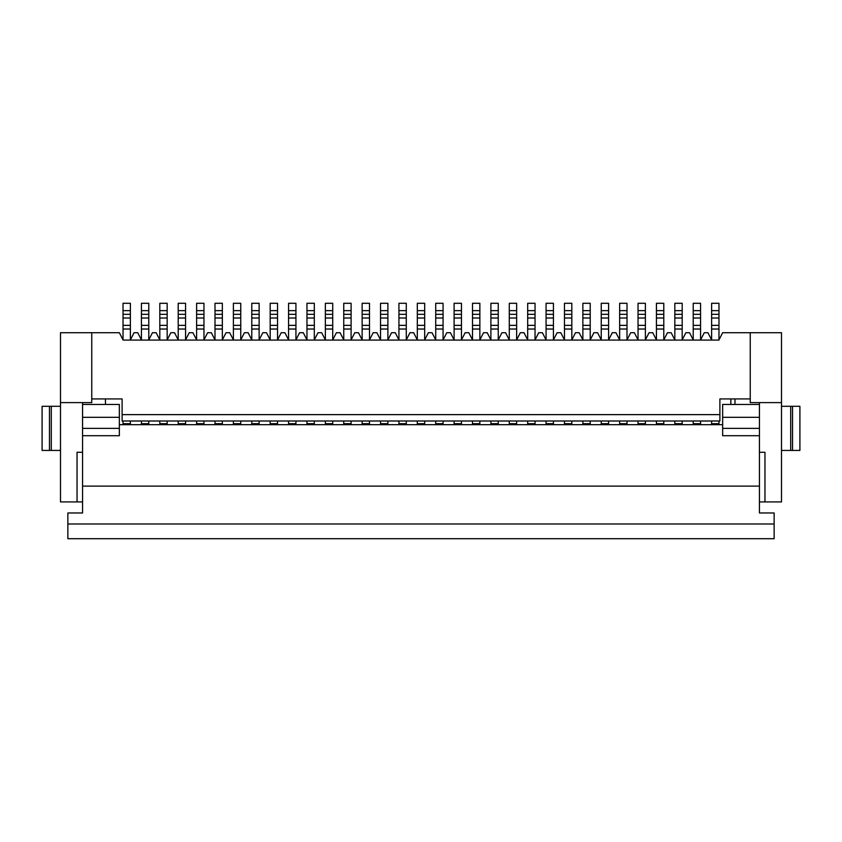 <?xml version="1.0" encoding="UTF-8"?>
<svg xmlns="http://www.w3.org/2000/svg" width="842" height="842" viewBox="0 0 842 842"><rect width="100%" height="100%" fill="white"/><g stroke="black" fill="none" stroke-linecap="round" stroke-linejoin="round"><path stroke-width="1.26" d="M148.687 421L122.111 421L122.111 414.632L719.889 414.632L719.889 421L148.687 421M159.812 421L159.812 424.684L148.781 424.684L148.781 421M67.855 523.998L67.855 538.712L774.145 538.712L774.145 523.998L67.855 523.998L67.855 512.967L82.569 512.967L82.569 452.27L77.043 452.27L77.043 501.927L60.498 501.927L60.498 332.716L119.354 332.716L123.121 340.073L718.879 340.073L722.647 332.716L781.502 332.716L781.502 402.602L759.431 402.602L759.431 452.27L764.957 452.27L764.957 501.927L781.502 501.927L781.502 402.602M82.569 486.108L759.431 486.108L759.431 512.967L774.145 512.967L774.145 523.998M759.431 486.108L759.431 452.27M719.889 414.632L719.889 398.929L730.835 398.929L730.835 404.444L722.647 404.444L722.647 435.714L759.431 435.714M82.569 404.444L119.354 404.444L119.354 435.714L82.569 435.714M700.576 421L700.576 424.684L722.647 424.684M105.46 404.444L105.46 398.929L122.111 398.929L91.757 398.929L91.757 402.602L82.569 402.602L82.569 452.27M82.569 402.602L60.498 402.602M82.569 501.927L77.043 501.927M759.431 501.927L764.957 501.927M91.757 398.929L91.757 332.716M119.354 428.357L82.569 428.357M130.384 421L130.384 423.694L123.027 423.694L123.027 424.684L119.354 424.684M122.111 398.929L122.111 414.632M719.889 398.929L750.243 398.929L750.243 332.716M656.434 421L656.434 424.684L674.831 424.684L674.831 423.694L682.188 423.694L682.188 421M682.188 423.694L682.188 424.684L674.831 424.684M674.831 423.694L674.831 421M693.219 421L693.219 424.684L682.188 424.684M693.219 424.684L700.576 424.684M656.434 424.684L159.812 424.684M141.424 421L141.424 424.684L148.781 424.684M141.424 424.684L123.027 424.684M656.434 423.694L663.791 423.694L663.791 421M663.791 423.694L663.791 424.684M638.036 421L638.036 423.694L645.393 423.694L645.393 421M645.393 423.694L645.393 424.684M619.649 421L619.649 423.694L627.006 423.694L627.006 421M627.006 423.694L627.006 424.684M582.864 424.684L582.864 423.694L590.221 423.694L590.221 421M590.221 423.694L590.221 424.684M564.466 421L564.466 423.694L571.823 423.694L571.823 421M571.823 423.694L571.823 424.684M546.069 421L546.069 424.684M490.897 421L490.897 424.684M490.897 423.694L498.253 423.694L498.253 421M509.284 424.684L509.284 423.694L516.641 423.694L516.641 421M516.641 423.694L516.641 424.684M498.253 423.694L498.253 424.684M509.284 423.694L509.284 421M479.856 421L479.856 423.694L472.499 423.694L472.499 421M454.112 424.684L454.112 423.694L461.469 423.694L461.469 421M461.469 423.694L461.469 424.684M443.071 421L443.071 423.694L435.714 423.694L435.714 421M417.316 424.684L417.316 423.694L424.684 423.694L424.684 421M424.684 423.694L424.684 424.684M398.929 424.684L398.929 423.694L406.286 423.694L406.286 421M406.286 423.694L406.286 424.684M380.531 421L380.531 423.694L387.888 423.694L387.888 421M387.888 423.694L387.888 424.684M362.144 424.684L362.144 423.694L369.501 423.694L369.501 421M369.501 423.694L369.501 424.684M343.747 424.684L343.747 423.694L351.103 423.694L351.103 421M351.103 423.694L351.103 424.684M325.359 421L325.359 423.694L332.716 423.694L332.716 421M332.716 423.694L332.716 424.684M306.962 424.684L306.962 423.694L314.319 423.694L314.319 421M314.319 423.694L314.319 424.684M270.177 424.684L270.177 423.694L277.534 423.694L277.534 421M277.534 423.694L277.534 424.684M251.779 421L251.779 423.694L259.136 423.694L259.136 421M259.136 423.694L259.136 424.684M240.749 421L240.749 423.694L233.392 423.694L233.392 421M214.994 421L214.994 423.694L222.351 423.694L222.351 421M222.351 423.694L222.351 424.684M159.812 423.694L167.169 423.694L167.169 421M167.169 423.694L167.169 424.684M141.424 423.694L148.781 423.694M130.384 423.694L130.384 424.684M123.027 423.694L123.027 421M601.251 424.684L601.251 423.694L608.608 423.694L608.608 421M608.608 423.694L608.608 424.684M178.209 421L178.209 424.684M178.209 423.694L185.566 423.694L185.566 424.684M185.566 423.694L185.566 421M196.607 424.684L196.607 423.694L203.964 423.694L203.964 421M203.964 423.694L203.964 424.684M196.607 423.694L196.607 421M214.994 423.694L214.994 424.684M233.392 423.694L233.392 424.684M240.749 423.694L240.749 424.684M251.779 423.694L251.779 424.684M270.177 423.694L270.177 421M295.931 421L295.931 423.694L288.564 423.694L288.564 421M288.564 423.694L288.564 424.684M295.931 423.694L295.931 424.684M306.962 423.694L306.962 421M325.359 423.694L325.359 424.684M343.747 423.694L343.747 421M362.144 423.694L362.144 421M380.531 423.694L380.531 424.684M398.929 423.694L398.929 421M417.316 423.694L417.316 421M435.714 423.694L435.714 424.684M443.071 423.694L443.071 424.684M454.112 423.694L454.112 421M472.499 423.694L472.499 424.684M479.856 423.694L479.856 424.684M535.038 421L535.038 423.694L527.681 423.694L527.681 421M527.681 423.694L527.681 424.684M535.038 423.694L535.038 424.684M546.069 423.694L553.436 423.694L553.436 421M553.436 423.694L553.436 424.684M564.466 423.694L564.466 424.684M582.864 423.694L582.864 421M601.251 423.694L601.251 421M619.649 423.694L619.649 424.684M638.036 423.694L638.036 424.684M123.027 339.894L123.027 318.002L130.384 318.002L130.384 340.073M123.027 314.319L130.384 314.319L130.384 303.288L123.027 303.288L123.027 318.002M130.384 314.319L130.384 318.002M123.027 329.033L130.384 329.033M674.831 339.894L671.148 332.716L667.464 332.716L663.791 339.894M663.791 310.645L663.791 303.288L656.434 303.288L656.434 310.645L663.791 310.645L663.791 340.073M564.466 339.894L560.793 332.716L557.109 332.716L553.436 339.894M553.436 310.645L553.436 303.288L546.069 303.288L546.069 310.645L553.436 310.645L553.436 340.073M527.681 339.894L523.998 332.716L520.324 332.716L516.641 339.894M516.641 310.645L516.641 303.288L509.284 303.288L509.284 310.645L516.641 310.645L516.641 340.073M498.253 310.645L498.253 303.288L490.897 303.288L490.897 310.645L498.253 310.645L498.253 340.073M435.714 339.894L432.041 332.716L428.357 332.716L424.684 339.894M424.684 310.645L424.684 303.288L417.316 303.288L417.316 310.645L424.684 310.645L424.684 340.073M398.929 339.894L395.245 332.716L391.572 332.716L387.888 339.894M387.888 310.645L387.888 303.288L380.531 303.288L380.531 310.645L387.888 310.645L387.888 340.073M325.359 339.894L321.676 332.716L318.002 332.716L314.319 339.894M314.319 310.645L314.319 303.288L306.962 303.288L306.962 310.645L314.319 310.645L314.319 340.073M295.931 310.645L295.931 303.288L288.564 303.288L288.564 310.645L295.931 310.645L295.931 340.073M251.779 339.894L248.106 332.716L244.422 332.716L240.749 339.894M240.749 310.645L240.749 303.288L233.392 303.288L233.392 310.645L240.749 310.645L240.749 340.073M159.812 339.894L156.138 332.716L152.455 332.716L148.781 339.894M185.566 339.894L189.25 332.716L192.923 332.716L196.607 339.894M203.964 339.894L207.637 332.716L211.321 332.716L214.994 339.894M222.351 339.894L226.035 332.716L229.708 332.716L233.392 339.894M233.392 340.073L233.392 318.002L240.749 318.002M233.392 310.645L233.392 318.002M259.136 339.894L262.82 332.716L266.493 332.716L270.177 339.894M277.534 339.894L281.207 332.716L284.891 332.716L288.564 339.894M288.564 340.073L288.564 318.002L295.931 318.002M288.564 310.645L288.564 318.002M332.716 339.894L336.39 332.716L340.073 332.716L343.747 339.894M351.103 339.894L354.787 332.716L358.46 332.716L362.144 339.894M369.501 339.894L373.174 332.716L376.858 332.716L380.531 339.894M380.531 340.073L380.531 318.002L387.888 318.002M380.531 310.645L380.531 318.002M406.286 339.894L409.959 332.716L413.643 332.716L417.316 339.894M417.316 340.073L417.316 318.002L424.684 318.002M417.316 310.645L417.316 318.002M443.071 339.894L446.755 332.716L450.428 332.716L454.112 339.894M461.469 339.894L465.142 332.716L468.826 332.716L472.499 339.894M479.856 339.894L483.54 332.716L487.213 332.716L490.897 339.894M490.897 340.073L490.897 318.002L498.253 318.002M490.897 310.645L490.897 318.002M535.038 339.894L538.712 332.716L542.395 332.716L546.069 339.894M546.069 340.073L546.069 318.002L553.436 318.002M546.069 310.645L546.069 318.002M571.823 339.894L575.507 332.716L579.18 332.716L582.864 339.894M590.221 339.894L593.894 332.716L597.578 332.716L601.251 339.894M608.608 339.894L612.292 332.716L615.965 332.716L619.649 339.894M627.006 339.894L630.679 332.716L634.363 332.716L638.036 339.894M645.393 339.894L649.077 332.716L652.75 332.716L656.434 339.894M656.434 340.073L656.434 318.002L663.791 318.002M656.434 310.645L656.434 318.002M682.188 339.894L685.862 332.716L689.545 332.716L693.219 339.894M674.831 340.073L674.831 318.002L682.188 318.002L682.188 303.288L674.831 303.288L674.831 310.645L682.188 310.645M674.831 310.645L674.831 318.002M674.831 314.319L682.188 314.319M682.188 340.073L682.188 318.002M674.831 329.033L682.188 329.033M656.434 314.319L663.791 314.319M656.434 329.033L663.791 329.033M638.036 340.073L638.036 318.002L645.393 318.002L645.393 303.288L638.036 303.288L638.036 310.645L645.393 310.645M638.036 310.645L638.036 318.002M638.036 314.319L645.393 314.319M645.393 340.073L645.393 318.002M638.036 329.033L645.393 329.033M619.649 340.073L619.649 318.002L627.006 318.002L627.006 303.288L619.649 303.288L619.649 310.645L627.006 310.645M619.649 310.645L619.649 318.002M619.649 314.319L627.006 314.319M627.006 340.073L627.006 318.002M619.649 329.033L627.006 329.033M601.251 340.073L601.251 318.002L608.608 318.002L608.608 303.288L601.251 303.288L601.251 310.645L608.608 310.645M601.251 310.645L601.251 318.002M601.251 314.319L608.608 314.319M608.608 340.073L608.608 318.002M601.251 329.033L608.608 329.033M582.864 340.073L582.864 318.002L590.221 318.002L590.221 303.288L582.864 303.288L582.864 310.645L590.221 310.645M582.864 310.645L582.864 318.002M582.864 314.319L590.221 314.319M590.221 340.073L590.221 318.002M582.864 329.033L590.221 329.033M564.466 340.073L564.466 318.002L571.823 318.002L571.823 303.288L564.466 303.288L564.466 310.645L571.823 310.645M564.466 310.645L564.466 318.002M564.466 314.319L571.823 314.319M571.823 340.073L571.823 318.002M564.466 329.033L571.823 329.033M546.069 314.319L553.436 314.319M546.069 329.033L553.436 329.033M527.681 340.073L527.681 318.002L535.038 318.002L535.038 303.288L527.681 303.288L527.681 310.645L535.038 310.645M527.681 310.645L527.681 318.002M527.681 314.319L535.038 314.319M535.038 340.073L535.038 318.002M527.681 329.033L535.038 329.033M509.284 340.073L509.284 318.002L516.641 318.002M509.284 310.645L509.284 318.002M509.284 314.319L516.641 314.319M509.284 329.033L516.641 329.033M490.897 314.319L498.253 314.319M490.897 329.033L498.253 329.033M472.499 340.073L472.499 318.002L479.856 318.002L479.856 303.288L472.499 303.288L472.499 310.645L479.856 310.645M472.499 310.645L472.499 318.002M472.499 314.319L479.856 314.319M479.856 340.073L479.856 318.002M472.499 329.033L479.856 329.033M454.112 340.073L454.112 318.002L461.469 318.002L461.469 303.288L454.112 303.288L454.112 310.645L461.469 310.645M454.112 310.645L454.112 318.002M454.112 314.319L461.469 314.319M461.469 340.073L461.469 318.002M454.112 329.033L461.469 329.033M435.714 340.073L435.714 318.002L443.071 318.002L443.071 303.288L435.714 303.288L435.714 310.645L443.071 310.645M435.714 310.645L435.714 318.002M435.714 314.319L443.071 314.319M443.071 340.073L443.071 318.002M435.714 329.033L443.071 329.033M417.316 314.319L424.684 314.319M417.316 329.033L424.684 329.033M398.929 340.073L398.929 318.002L406.286 318.002L406.286 303.288L398.929 303.288L398.929 310.645L406.286 310.645M398.929 310.645L398.929 318.002M398.929 314.319L406.286 314.319M406.286 340.073L406.286 318.002M398.929 329.033L406.286 329.033M380.531 314.319L387.888 314.319M380.531 329.033L387.888 329.033M362.144 340.073L362.144 318.002L369.501 318.002L369.501 303.288L362.144 303.288L362.144 310.645L369.501 310.645M362.144 310.645L362.144 318.002M362.144 314.319L369.501 314.319M369.501 340.073L369.501 318.002M362.144 329.033L369.501 329.033M343.747 340.073L343.747 318.002L351.103 318.002L351.103 303.288L343.747 303.288L343.747 310.645L351.103 310.645M343.747 310.645L343.747 318.002M343.747 314.319L351.103 314.319M351.103 340.073L351.103 318.002M343.747 329.033L351.103 329.033M325.359 340.073L325.359 318.002L332.716 318.002L332.716 303.288L325.359 303.288L325.359 310.645L332.716 310.645M325.359 310.645L325.359 318.002M325.359 314.319L332.716 314.319M332.716 340.073L332.716 318.002M325.359 329.033L332.716 329.033M306.962 340.073L306.962 318.002L314.319 318.002M306.962 310.645L306.962 318.002M306.962 314.319L314.319 314.319M306.962 329.033L314.319 329.033M288.564 314.319L295.931 314.319M288.564 329.033L295.931 329.033M270.177 340.073L270.177 318.002L277.534 318.002L277.534 303.288L270.177 303.288L270.177 310.645L277.534 310.645M270.177 310.645L270.177 318.002M270.177 314.319L277.534 314.319M277.534 340.073L277.534 318.002M270.177 329.033L277.534 329.033M251.779 340.073L251.779 318.002L259.136 318.002L259.136 303.288L251.779 303.288L251.779 310.645L259.136 310.645M251.779 310.645L251.779 318.002M251.779 314.319L259.136 314.319M259.136 340.073L259.136 318.002M251.779 329.033L259.136 329.033M233.392 314.319L240.749 314.319M233.392 329.033L240.749 329.033M214.994 340.073L214.994 318.002L222.351 318.002L222.351 303.288L214.994 303.288L214.994 310.645L222.351 310.645M214.994 310.645L214.994 318.002M214.994 314.319L222.351 314.319M222.351 340.073L222.351 318.002M214.994 329.033L222.351 329.033M196.607 340.073L196.607 318.002L203.964 318.002L203.964 303.288L196.607 303.288L196.607 310.645L203.964 310.645M196.607 310.645L196.607 318.002M196.607 314.319L203.964 314.319M203.964 340.073L203.964 318.002M196.607 329.033L203.964 329.033M178.209 340.073L178.209 318.002L185.566 318.002L185.566 303.288L178.209 303.288L178.209 310.645L185.566 310.645M178.209 310.645L178.209 318.002M178.209 314.319L185.566 314.319M185.566 340.073L185.566 318.002M178.209 329.033L185.566 329.033M167.169 339.894L170.852 332.716L174.536 332.716L178.209 339.894M159.812 340.073L159.812 318.002L167.169 318.002L167.169 303.288L159.812 303.288L159.812 310.645L167.169 310.645M159.812 310.645L159.812 318.002M159.812 314.319L167.169 314.319M167.169 340.073L167.169 318.002M159.812 329.033L167.169 329.033M295.931 339.894L299.605 332.716L303.288 332.716L306.962 339.894M498.253 339.894L501.927 332.716L505.61 332.716L509.284 339.894M693.219 340.073L693.219 318.002L700.576 318.002L700.576 340.073M693.219 314.319L700.576 314.319L700.576 303.288L693.219 303.288L693.219 318.002M700.576 314.319L700.576 318.002M693.219 329.033L700.576 329.033M130.384 339.894L134.067 332.716L137.741 332.716L141.424 339.894M141.424 340.073L141.424 329.033L148.781 329.033L148.781 303.288L141.424 303.288L141.424 310.645L148.781 310.645M141.424 329.033L141.424 318.002L148.781 318.002M148.781 314.319L141.424 314.319L141.424 310.645M141.424 314.319L141.424 318.002M148.781 340.073L148.781 329.033M60.498 450.428L49.457 450.428L49.457 406.286L60.498 406.286M49.457 406.286L42.1 406.286L42.1 450.428L49.457 450.428M693.219 423.694L700.576 423.694M730.835 404.444L759.431 404.444M750.243 398.929L750.243 402.602L759.431 402.602M722.647 428.357L759.431 428.357M711.616 424.684L711.616 423.694L718.973 423.694L718.973 421M718.973 423.694L718.973 424.684M734.971 404.444L734.971 398.929M711.616 339.894L707.933 332.716L704.259 332.716L700.576 339.894M718.973 310.645L718.973 303.288L711.616 303.288L711.616 310.645L718.973 310.645L718.973 339.894M718.973 314.319L711.616 314.319L711.616 310.645M711.616 340.073L711.616 318.002L718.973 318.002M711.616 329.033L718.973 329.033M711.616 314.319L711.616 318.002M711.616 423.694L711.616 421M799.9 450.428L792.543 450.428L792.543 406.286L799.9 406.286L799.9 450.428M781.502 450.428L792.543 450.428M790.701 450.428L790.701 406.286L792.543 406.286M790.701 406.286L781.502 406.286M119.354 417.316L82.569 417.316M123.027 325.359L130.384 325.359M123.027 310.645L130.384 310.645M674.831 325.359L682.188 325.359M656.434 325.359L663.791 325.359M638.036 325.359L645.393 325.359M619.649 325.359L627.006 325.359M601.251 325.359L608.608 325.359M582.864 325.359L590.221 325.359M564.466 325.359L571.823 325.359M546.069 325.359L553.436 325.359M527.681 325.359L535.038 325.359M509.284 325.359L516.641 325.359M490.897 325.359L498.253 325.359M472.499 325.359L479.856 325.359M454.112 325.359L461.469 325.359M435.714 325.359L443.071 325.359M417.316 325.359L424.684 325.359M398.929 325.359L406.286 325.359M380.531 325.359L387.888 325.359M362.144 325.359L369.501 325.359M343.747 325.359L351.103 325.359M325.359 325.359L332.716 325.359M306.962 325.359L314.319 325.359M288.564 325.359L295.931 325.359M270.177 325.359L277.534 325.359M251.779 325.359L259.136 325.359M233.392 325.359L240.749 325.359M214.994 325.359L222.351 325.359M196.607 325.359L203.964 325.359M178.209 325.359L185.566 325.359M159.812 325.359L167.169 325.359M693.219 310.645L700.576 310.645M693.219 325.359L700.576 325.359M141.424 325.359L148.781 325.359M51.299 450.428L51.299 406.286M722.647 417.316L759.431 417.316M711.616 325.359L718.973 325.359"/></g></svg>
